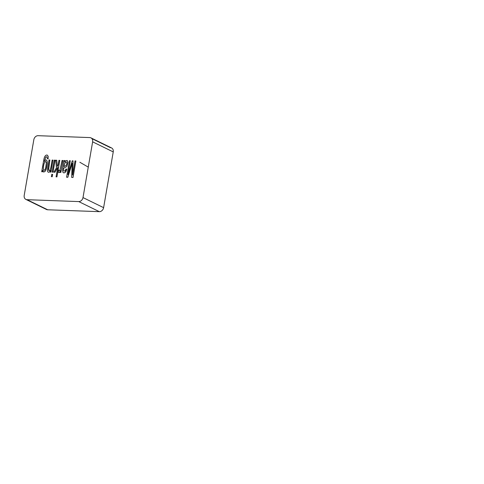 <?xml version="1.0" encoding="UTF-8"?>
<svg xmlns="http://www.w3.org/2000/svg" width="484" height="484" viewBox="0 0 484 484"><rect width="100%" height="100%" fill="white"/><g stroke="black" fill="none" stroke-linecap="round" stroke-linejoin="round"><path stroke-width="0.73" d="M91.887 138.606L110.388 147.656A4.277 3.461 116.1 0 1 111.556 147.941A4.277 3.461 116.1 0 1 113.238 151.915L103.612 207.66A4.277 3.461 116.1 0 1 99.335 211.659L47.662 209.772A4.277 3.461 116.1 0 1 46.494 209.481A4.277 3.461 116.1 0 1 45.55 208.737M24.2 195.433L33.832 139.688A4.277 3.461 116.1 0 1 38.109 135.689L89.782 137.577A4.277 3.461 116.1 0 1 90.944 137.867A4.277 3.461 116.1 0 1 92.632 141.836L83 197.581A4.277 3.461 116.1 0 1 78.723 201.58L27.05 199.692A4.277 3.461 116.1 0 1 25.888 199.402A4.277 3.461 116.1 0 1 24.2 195.433M46.367 162.648L45.678 168.178L44.77 170.011L43.875 170.362L43.318 169.261L43.379 166.659L44.062 163.544L44.939 161.88L45.823 161.589L46.367 162.648M43.899 170.368L43.342 169.273L43.403 166.671L44.08 163.556L44.958 161.892L45.841 161.596M47.329 158.613L48.079 158.933L48.164 156.368L47.341 155.128L46.385 155.049L45.472 155.636C44.625 156.628 44.171 157.56 43.5 161.402L41.715 171.747L42.477 171.772L42.725 170.326L43.536 172.02L44.951 171.536L46.228 169.14L47.299 163.453L47.111 161.136L46.361 159.956L45.375 160.047L44.353 161.378L45.69 157.052L46.863 156.756L47.329 158.613L48.104 158.946L48.188 156.38L47.365 155.14L46.41 155.061L45.49 155.648M41.715 171.747L42.501 171.784L42.749 170.338L43.56 172.032L44.976 171.542L46.252 169.146L47.323 163.465L47.136 161.148L46.385 159.962L45.399 160.059L44.371 161.39L45.708 157.064L46.881 156.768M53.016 172.171L55.061 160.192L54.238 160.162L52.169 172.129L53.016 172.171L55.061 160.192M52.169 172.129L52.992 172.159M65.443 165.843L63.967 166.556L64.578 163.792L65.515 162.261L66.574 161.995L66.937 162.497L66.677 164.814L65.443 165.843M63.991 166.569L64.602 163.804L65.534 162.273L66.598 162.007M64.771 160.549L63.906 160.513L62.551 170.114L62.987 172.431C63.549 172.957 64.263 172.963 65.116 172.449L66.774 169.225L66.012 168.928L65.165 170.84L63.991 171.07L63.525 170.435L63.688 168.148L66.78 166.581L67.972 162.322L67.203 160.452L65.794 160.706L64.681 162.025L64.771 160.549L64.705 162.037M62.987 172.431L63.011 172.443C63.573 172.969 64.281 172.976 65.14 172.461L66.078 171.276L66.774 169.225M64.015 171.082L63.549 170.447L63.713 168.16L66.804 166.593L67.996 162.334L67.228 160.458L65.818 160.718M49.846 159.998L49.023 159.968L47.753 167.325L47.456 170.81L47.831 171.85C48.678 172.721 49.556 172.225 50.463 170.35L50.173 172.056L50.935 172.092L53.004 160.125L52.157 160.083C51.485 163.471 50.959 168.462 50.106 169.727C49.477 170.622 48.951 170.755 48.539 170.126L49.87 160.01L48.388 169.146L48.842 170.465M50.911 172.08L52.98 160.113M48.866 170.477L48.563 170.138M47.831 171.85L47.855 171.862C48.696 172.734 49.58 172.237 50.487 170.362M50.191 172.068L50.935 172.092M59.223 170.513L58.86 170.096L58.255 171.965L58.77 172.594L59.465 172.401L60.403 170.598L60.089 172.419L60.851 172.455L62.92 160.488L62.073 160.446L59.949 170.168C59.526 170.707 59.163 170.683 58.86 170.096L59.248 170.525M60.833 172.443L62.896 160.476M58.274 171.971L58.794 172.607L59.49 172.413L60.427 170.61M60.089 172.419L60.851 172.455M56.924 176.89L59.78 160.373L58.933 160.331L58.11 165.08L57.294 166.429L56.761 160.264L55.72 160.216L56.471 167.815L53.845 172.189L54.934 172.237L57.729 167.44L56.077 176.848L56.924 176.89L59.756 160.361M57.318 166.442L56.761 160.264M53.845 172.189L54.934 172.237M54.91 172.225L57.705 167.434M56.077 176.848L56.906 176.878M73.054 160.851L72.249 160.821L67.911 174.573L70.301 160.748L69.442 160.718L66.586 177.235L67.784 177.277L72.195 163.211L71.662 177.422L73.023 177.483L75.879 160.96L74.996 160.918L72.57 174.984L73.054 160.851L72.594 174.996M73.005 177.471L75.855 160.954M67.935 174.585L70.301 160.748M66.586 177.235L67.808 177.289L72.219 163.223M71.662 177.422L73.023 177.483M52.23 176.721L52.611 174.373L51.788 174.343L51.383 176.678L52.23 176.721L52.611 174.373M51.383 176.678L52.205 176.708M92.632 141.836L113.238 151.915M83 197.581L103.612 207.66M78.723 201.58L99.335 211.659M27.05 199.692L47.662 209.772M90.944 137.867L111.556 147.941M25.888 199.402L46.494 209.481M88.263 167.119L79.848 162.249"/></g></svg>
